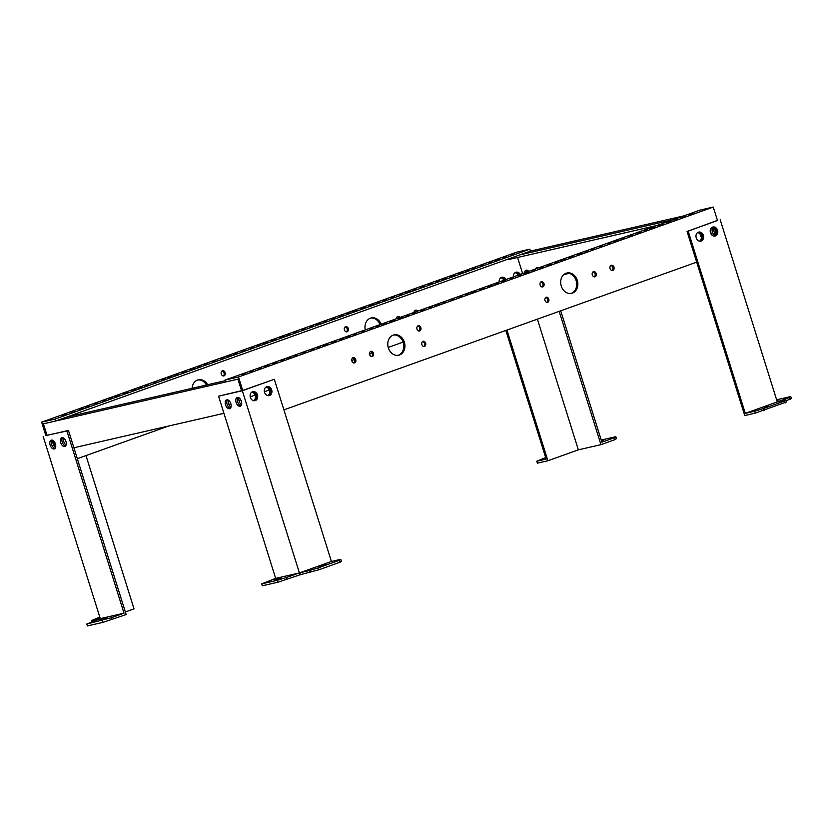 <?xml version="1.0" encoding="UTF-8"?>
<svg xmlns="http://www.w3.org/2000/svg" width="833" height="833" viewBox="0 0 833 833"><rect width="100%" height="100%" fill="white"/><g stroke="black" fill="none" stroke-linecap="round" stroke-linejoin="round"><path stroke-width="1.25" d="M699.626 241.164A4.634 3.769 77.1 0 0 701.042 235.864A4.634 3.769 77.1 0 0 697.648 232.584M698.189 232.272A4.634 3.769 -102.9 0 1 702.188 235.604A4.634 3.769 -102.9 0 1 700.241 241.206A4.634 3.769 77.1 0 0 702.188 235.604A4.634 3.769 77.1 0 0 698.189 232.272M713.839 236.083A4.634 3.769 77.1 0 0 715.266 230.772A4.634 3.769 77.1 0 0 711.871 227.492M712.402 227.19A4.634 3.769 -102.9 0 1 716.411 230.512A4.634 3.769 -102.9 0 1 714.454 236.114A4.634 3.769 77.1 0 0 716.411 230.512A4.634 3.769 77.1 0 0 712.402 227.19M253.742 400.735A4.634 3.769 77.1 0 0 255.169 395.436A4.634 3.769 77.1 0 0 251.774 392.145M252.305 391.843A4.634 3.769 -102.9 0 1 256.314 395.165A4.634 3.769 -102.9 0 1 254.357 400.777A4.634 3.769 77.1 0 0 256.314 395.165A4.634 3.769 77.1 0 0 252.305 391.843M267.966 395.644A4.634 3.769 77.1 0 0 269.382 390.344A4.634 3.769 77.1 0 0 265.998 387.053M266.529 386.751A4.634 3.769 -102.9 0 1 270.538 390.083A4.634 3.769 -102.9 0 1 268.58 395.685A4.634 3.769 77.1 0 0 270.538 390.083A4.634 3.769 77.1 0 0 266.529 386.751M542.752 286.916A2.697 2.187 -102.9 0 1 541.346 281.721A2.697 2.187 -102.9 0 1 542.752 286.916M547.604 302.379A2.697 2.187 -102.9 0 1 546.198 297.194A2.697 2.187 -102.9 0 1 547.604 302.379M612.724 270.475A2.697 2.187 -102.9 0 1 611.318 265.279A2.697 2.187 -102.9 0 1 612.724 270.475M594.949 276.837A2.697 2.187 -102.9 0 1 593.544 271.641A2.697 2.187 -102.9 0 1 594.949 276.837M571.011 293.455A10.433 8.476 77.1 0 0 571.23 293.383A10.433 8.476 77.1 0 0 576.342 281.408A10.433 8.476 77.1 0 0 566.357 273.162M572.375 293.122A10.433 8.476 -102.9 0 1 571.594 293.351A10.433 8.476 -102.9 0 1 561.119 285.552A10.433 8.476 -102.9 0 1 566.148 273.234A10.433 8.476 -102.9 0 1 566.929 273.005A10.433 8.476 -102.9 0 1 577.404 280.794A10.433 8.476 -102.9 0 1 572.375 293.122M354.504 362.886A2.697 2.187 -102.9 0 1 353.088 357.69A2.697 2.187 -102.9 0 1 354.504 362.886M372.278 356.524A2.697 2.187 -102.9 0 1 370.872 351.328A2.697 2.187 -102.9 0 1 372.278 356.524M398.112 355.327A10.433 8.476 77.1 0 0 398.32 355.264A10.433 8.476 77.1 0 0 403.432 343.29A10.433 8.476 77.1 0 0 393.457 335.033M399.476 354.993A10.433 8.476 -102.9 0 1 398.695 355.222A10.433 8.476 -102.9 0 1 388.22 347.434A10.433 8.476 -102.9 0 1 393.238 335.105A10.433 8.476 -102.9 0 1 394.019 334.876A10.433 8.476 -102.9 0 1 404.494 342.665A10.433 8.476 -102.9 0 1 399.476 354.993M424.466 346.445A2.697 2.187 -102.9 0 1 423.06 341.259A2.697 2.187 -102.9 0 1 424.466 346.445M419.624 330.982A2.697 2.187 -102.9 0 1 418.218 325.786A2.697 2.187 -102.9 0 1 419.624 330.982M420.04 310.594L424.143 309.439L420.04 310.594M441.615 302.879L445.717 301.723L441.615 302.879M449.82 299.942L453.923 298.787L449.82 299.942M405.286 315.884L409.388 314.728L405.286 315.884M428.245 307.658L432.348 306.502L428.245 307.658M435.055 305.222L439.158 304.066L435.055 305.222M411.835 313.531L415.938 312.375L411.835 313.531M458.025 297.006L462.128 295.85L458.025 297.006M464.835 294.57L468.937 293.414L464.835 294.57M471.384 292.227L475.487 291.071L471.384 292.227M479.589 289.29L483.692 288.135L479.589 289.29M487.805 286.354L491.897 285.198L487.805 286.354M494.615 283.918L498.717 282.751L494.615 283.918M501.164 281.564L505.267 280.409L501.164 281.564M509.369 278.628L513.472 277.472L509.369 278.628M517.574 275.692L521.677 274.536L517.574 275.692M524.384 273.255L528.486 272.099L524.384 273.255M530.944 270.912L535.046 269.757L530.944 270.912M539.149 267.976L543.251 266.82L539.149 267.976M547.354 265.04L551.456 263.884L547.354 265.04M554.164 262.603L558.266 261.447L554.164 262.603M560.713 260.26L564.816 259.094L560.713 260.26M568.918 257.324L573.021 256.158L568.918 257.324M577.123 254.388L581.226 253.222L577.123 254.388M583.933 251.951L588.036 250.785L583.933 251.951M590.493 249.598L594.595 248.442L590.493 249.598M598.698 246.662L602.8 245.506L598.698 246.662M606.903 243.725L611.005 242.57L606.903 243.725M613.713 241.289L617.815 240.133L613.713 241.289M620.262 238.946L624.365 237.79L620.262 238.946M636.672 233.073L640.775 231.918L636.672 233.073M643.482 230.637L647.585 229.481L643.482 230.637M628.467 236.01L632.57 234.854L628.467 236.01M650.042 228.294L654.144 227.128L650.042 228.294M658.247 225.358L662.35 224.192L658.247 225.358M666.452 222.421L670.555 221.255L666.452 222.421M673.262 219.974L677.364 218.819L673.262 219.974M688.943 214.373L693.046 213.206L688.943 214.373M680.738 217.309L684.841 216.143L680.738 217.309M398.476 318.321L402.578 317.165L398.476 318.321M390.271 321.257L394.373 320.101L390.271 321.257M382.066 324.193L386.168 323.037L382.066 324.193M375.506 326.536L379.609 325.38L375.506 326.536M368.946 328.889L373.049 327.723L368.946 328.889M360.741 331.826L364.844 330.659L360.741 331.826M352.536 334.762L356.639 333.596L352.536 334.762M345.987 337.105L350.089 335.949L345.987 337.105M339.427 339.447L343.529 338.292L339.427 339.447M331.222 342.384L335.324 341.228L331.222 342.384M323.017 345.32L327.119 344.164L323.017 345.32M316.457 347.673L320.559 346.507L316.457 347.673M309.897 350.016L313.999 348.86L309.897 350.016M301.692 352.953L305.794 351.797L301.692 352.953M293.487 355.889L297.589 354.733L293.487 355.889M286.937 358.232L291.04 357.076L286.937 358.232M280.377 360.585L284.48 359.429L280.377 360.585M272.172 363.521L276.275 362.365L272.172 363.521M263.967 366.458L268.07 365.302L263.967 366.458M257.407 368.8L261.51 367.645L257.407 368.8M249.202 371.737L253.305 370.581L249.202 371.737M240.997 374.673L245.1 373.517L240.997 374.673M55.655 421.009L530.434 251.097L529.83 249.171L55.051 419.082L55.655 421.009L43.399 423.82L47.023 435.367L43.399 423.82L237.946 379.161L241.57 390.708L237.946 379.161L225.691 381.972L225.087 380.046L238.498 376.974L242.715 390.438L218.569 396.185L275.671 578.383L298.932 573.042L300.015 574.853L300.671 574.614L300.067 572.698L331.409 561.473L340.77 559.328L341.374 561.255L340.041 562.223L319.029 569.741L300.671 574.614M238.498 376.974L713.267 207.063L699.866 210.135L225.087 380.046M696.669 262.156L283.897 409.867M713.267 207.063L717.494 220.537L687.048 231.428L688.193 231.168L745.296 413.366L776.637 402.141L785.998 399.996L786.591 401.923L755.26 413.137L754.656 411.21L745.296 413.366M541.96 287.01A2.697 2.187 77.1 0 0 540.794 281.95M546.802 302.473A2.697 2.187 77.1 0 0 545.646 297.423M611.932 270.569A2.697 2.187 77.1 0 0 610.766 265.508M594.148 276.931A2.697 2.187 77.1 0 0 592.992 271.87M353.702 362.98A2.697 2.187 77.1 0 0 352.536 357.919M371.476 356.618A2.697 2.187 77.1 0 0 370.321 351.557M423.674 346.538A2.697 2.187 77.1 0 0 422.508 341.488M418.822 331.076A2.697 2.187 77.1 0 0 417.666 326.015M713.079 235.864A4.634 2.697 70.3 0 1 710.861 232.532A4.634 2.697 70.3 0 1 711.018 228.346M711.455 227.836A4.634 2.697 70.3 0 1 711.944 227.555A4.634 2.697 70.3 0 1 712.048 227.524M712.621 227.701A4.634 2.697 -109.7 0 0 712.413 231.98A4.634 2.697 -109.7 0 0 714.631 235.312A4.634 2.697 70.3 0 1 712.413 231.98A4.634 2.697 70.3 0 1 712.621 227.701M701.271 236.957A4.634 2.697 70.3 0 1 700.314 234.958A4.634 2.697 70.3 0 1 700.095 234.073M535.421 268.986A4.634 2.697 70.3 0 1 536.546 267.82A4.634 2.697 70.3 0 1 538.139 268.018M537.389 267.757A4.634 2.697 -109.7 0 0 536.973 268.434A4.634 2.697 70.3 0 1 537.389 267.757M524.571 272.87A4.634 2.697 70.3 0 1 525.987 270.246A4.634 2.697 70.3 0 1 528.747 271.381M526.841 270.173A4.634 2.697 -109.7 0 0 526.123 272.318A4.634 2.697 70.3 0 1 526.841 270.173M519.771 254.908L673.126 219.704M657.05 225.462L508.12 259.646L507.953 259.136M530.434 251.097L683.789 215.893M563.868 274.567L569.21 273.339M522.614 273.568L517.574 257.48M504.975 279.888A4.634 3.769 77.1 0 0 501.341 277.462A4.634 3.769 -102.9 0 1 504.975 279.888M499.154 281.971A4.634 3.769 -102.9 0 1 501.903 277.274A4.634 3.769 -102.9 0 1 506.058 279.503M519.198 274.796A4.634 3.769 77.1 0 0 515.565 272.381A4.634 3.769 -102.9 0 1 519.198 274.796M513.378 276.879A4.634 3.769 -102.9 0 1 516.127 272.193A4.634 3.769 -102.9 0 1 520.281 274.411M55.728 445.509A4.634 3.769 -102.9 0 1 53.51 442.635A4.634 3.769 -102.9 0 1 53.26 440.626M347.059 331.836A2.697 2.187 -102.9 0 1 345.653 326.64A2.697 2.187 -102.9 0 1 347.059 331.836M414.011 312.437A2.697 2.187 -102.9 0 1 417.77 311.094M396.237 318.8A2.697 2.187 -102.9 0 1 399.996 317.456M365.281 329.878A10.433 8.476 -102.9 0 1 370.446 318.154A10.433 8.476 -102.9 0 1 371.226 317.925A10.433 8.476 -102.9 0 1 381.181 324.183M192.1 388.313A10.433 8.476 -102.9 0 1 197.546 380.035A10.433 8.476 -102.9 0 1 198.327 379.806A10.433 8.476 -102.9 0 1 207.646 384.752M223.931 375.902A2.697 2.187 -102.9 0 1 222.515 370.706A2.697 2.187 -102.9 0 1 223.931 375.902M495.177 260.864L499.279 259.698L495.177 260.864M488.367 263.301L492.47 262.135L488.367 263.301M480.162 266.237L484.265 265.071L480.162 266.237M471.957 269.174L476.06 268.007L471.957 269.174M465.408 271.516L469.51 270.361L465.408 271.516M458.598 273.953L462.7 272.797L458.598 273.953M450.393 276.889L454.495 275.733L450.393 276.889M442.188 279.826L446.29 278.67L442.188 279.826M435.628 282.168L439.73 281.013L435.628 282.168M428.818 284.605L432.921 283.449L428.818 284.605M420.613 287.541L424.715 286.385L420.613 287.541M412.408 290.478L416.51 289.322L412.408 290.478M405.858 292.831L409.961 291.665L405.858 292.831M399.049 295.267L403.151 294.111L399.049 295.267M390.844 298.204L394.946 297.048L390.844 298.204M382.639 301.14L386.741 299.984L382.639 301.14M376.079 303.483L380.181 302.327L376.079 303.483M369.269 305.919L373.371 304.763L369.269 305.919M361.064 308.856L365.166 307.7L361.064 308.856M352.859 311.792L356.961 310.636L352.859 311.792M346.309 314.135L350.412 312.979L346.309 314.135M339.5 316.571L343.602 315.415L339.5 316.571M331.295 319.508L335.397 318.352L331.295 319.508M323.089 322.444L327.182 321.288L323.089 322.444M316.53 324.797L320.632 323.641L316.53 324.797M309.72 327.234L313.822 326.078L309.72 327.234M301.515 330.17L305.617 329.014L301.515 330.17M293.31 333.106L297.412 331.951L293.31 333.106M286.76 335.449L290.852 334.293L286.76 335.449M279.94 337.886L284.043 336.73L279.94 337.886M271.735 340.822L275.838 339.666L271.735 340.822M263.53 343.758L267.632 342.602L263.53 343.758M256.981 346.101L261.083 344.945L256.981 346.101M250.171 348.538L254.273 347.382L250.171 348.538M241.966 351.474L246.068 350.318L241.966 351.474M233.761 354.41L237.863 353.254L233.761 354.41M227.201 356.763L231.303 355.608L227.201 356.763M220.391 359.2L224.493 358.044L220.391 359.2M212.186 362.136L216.288 360.981L212.186 362.136M203.981 365.073L208.083 363.917L203.981 365.073M197.431 367.415L201.534 366.26L197.431 367.415M190.872 369.769L194.974 368.603L190.872 369.769M182.666 372.705L186.769 371.539L182.666 372.705M174.461 375.641L178.564 374.475L174.461 375.641M167.902 377.984L172.004 376.828L167.902 377.984M161.342 380.327L165.444 379.171L161.342 380.327M153.137 383.263L157.239 382.108L153.137 383.263M144.932 386.2L149.034 385.044L144.932 386.2M138.382 388.553L142.485 387.387L138.382 388.553M131.822 390.896L135.925 389.74L131.822 390.896M123.617 393.832L127.72 392.676L123.617 393.832M115.412 396.768L119.515 395.613L115.412 396.768M108.852 399.111L112.955 397.955L108.852 399.111M502.653 258.188L506.756 257.033L502.653 258.188M510.858 255.252L514.961 254.096L510.858 255.252M102.292 401.464L106.395 400.309L102.292 401.464M94.087 404.401L98.19 403.245L94.087 404.401M85.882 407.337L89.985 406.181L85.882 407.337M79.333 409.68L83.435 408.524L79.333 409.68M71.128 412.616L75.23 411.46L71.128 412.616M62.923 415.552L67.025 414.397L62.923 415.552M529.83 249.171L516.429 252.253L41.65 422.154L45.867 435.628L68.462 430.442L126.168 614.567L103.011 622.355L87.413 625.937L86.809 624.011L111.403 617.711L112.007 619.637M55.051 419.082L41.65 422.154M345.101 326.869A2.697 2.187 -102.9 0 1 346.257 331.93M415.073 310.438A2.697 2.187 -102.9 0 1 416.708 311.469M397.299 316.8A2.697 2.187 -102.9 0 1 398.934 317.831M370.664 318.081A10.433 8.476 -102.9 0 1 380.087 324.578M197.754 379.963A10.433 8.476 -102.9 0 1 206.49 385.013M221.963 370.935A2.697 2.187 -102.9 0 1 223.129 375.995M77.323 458.691L168.599 426.027M228.888 404.453L230.845 403.755M239.04 400.819L240.935 400.142M250.192 396.82L255.044 395.092M264.415 391.739L269.267 390M351.516 360.564L354.483 359.502M369.29 354.202L372.257 353.14M388.22 347.434L403.089 342.103M237.634 401.881A4.634 2.697 70.3 0 1 238.009 397.393A4.634 2.697 -109.7 0 0 237.634 401.881A4.634 2.697 -109.7 0 0 240.987 405.713A4.634 2.697 70.3 0 1 237.634 401.881M239.04 397.82A4.634 2.697 -109.7 0 0 239.186 401.329A4.634 2.697 -109.7 0 0 241.518 404.744M227.086 404.307A4.634 2.697 70.3 0 1 227.461 399.819A4.634 2.697 -109.7 0 0 227.086 404.307A4.634 2.697 -109.7 0 0 230.439 408.139A4.634 2.697 70.3 0 1 227.086 404.307M228.481 400.246A4.634 2.697 -109.7 0 0 228.627 403.755A4.634 2.697 -109.7 0 0 230.96 407.16M62.236 442.146A4.634 2.697 70.3 0 1 62.61 437.658A4.634 2.697 -109.7 0 0 62.236 442.146A4.634 2.697 -109.7 0 0 65.588 445.978A4.634 2.697 70.3 0 1 62.236 442.146M63.641 438.085A4.634 2.697 -109.7 0 0 63.787 441.594A4.634 2.697 -109.7 0 0 66.109 445.009M51.688 444.572A4.634 2.697 70.3 0 1 52.062 440.084A4.634 2.697 -109.7 0 0 51.688 444.572A4.634 2.697 -109.7 0 0 55.04 448.404A4.634 2.697 70.3 0 1 51.688 444.572M53.083 440.511A4.634 2.697 -109.7 0 0 53.229 444.02A4.634 2.697 -109.7 0 0 55.561 447.425M225.295 380.691L66.317 417.187M223.942 413.324L73.898 447.769M713.704 228.367A4.634 2.697 -109.7 0 0 713.964 231.418A4.634 2.697 -109.7 0 0 715.318 233.948M696.232 237.884A4.634 3.769 -102.9 0 1 698.752 232.084A4.634 3.769 -102.9 0 1 703.344 235.333A4.634 3.769 -102.9 0 1 700.824 241.133A4.634 3.769 -102.9 0 1 696.232 237.884M710.455 232.792A4.634 3.769 -102.9 0 1 712.965 227.003A4.634 3.769 -102.9 0 1 717.557 230.252A4.634 3.769 -102.9 0 1 715.047 236.041A4.634 3.769 -102.9 0 1 710.455 232.792M688.193 231.168L717.432 220.349M720.191 219.714L777.314 401.985M687.048 231.428L744.744 415.552L755.26 413.137M776.616 399.788L790.746 396.539L791.35 398.466L786.237 400.788M785.269 402.891L784.665 400.965L763.642 408.482L764.246 410.409M768.016 405.91L764.028 407.233L768.141 406.296M784.665 400.965L785.998 399.996M754.656 411.21L763.642 408.482M790.017 399.434L789.413 397.508L777.272 401.85M776.825 400.444L778.053 400.184L776.897 400.663M789.413 397.508L790.746 396.539M527.862 270.6A4.634 2.697 -109.7 0 0 527.674 271.766M500.81 277.764A4.634 3.769 -102.9 0 1 503.892 280.273M515.023 272.683A4.634 3.769 -102.9 0 1 518.105 275.182M505.839 330.451L546.146 459.077L536.785 461.222L537.389 463.148L547.906 460.743L578.352 449.841L600.947 444.655L615.108 439.585L614.504 437.658L601.884 442.177L560.724 310.803M559.172 311.365L600.947 444.655M506.943 330.055L547.906 460.743M537.389 319.154L578.352 449.841M601.218 440.053L615.837 436.69L616.441 438.616L615.108 439.585M601.436 440.74L603.134 440.334L601.52 440.99M614.504 437.658L615.837 436.69M536.785 461.222L545.667 457.556M65.963 441.49A4.634 2.697 -109.7 0 0 61.767 437.731A4.634 2.697 -109.7 0 0 60.694 442.708A4.634 2.697 -109.7 0 0 64.891 446.467A4.634 2.697 -109.7 0 0 65.963 441.49M55.415 443.916A4.634 2.697 -109.7 0 0 51.209 440.157A4.634 2.697 -109.7 0 0 50.136 445.124A4.634 2.697 -109.7 0 0 54.343 448.893A4.634 2.697 -109.7 0 0 55.415 443.916M107.051 617.774L99.512 620.377L107.051 617.774M86.809 624.011L100.762 618.534L124.013 613.192L111.403 617.711M45.825 435.503L66.921 430.994L124.013 613.192M43.17 436.45L100.293 618.7M85.986 455.589L134.019 608.85L125.346 611.953M66.921 430.994L68.462 430.442M100.252 618.565L91.568 620.554L99.793 617.118M91.568 620.554L91.922 621.699M103.011 622.355L102.407 620.429M241.362 401.225A4.634 2.697 -109.7 0 0 237.166 397.466A4.634 2.697 -109.7 0 0 236.093 402.443A4.634 2.697 -109.7 0 0 240.289 406.202A4.634 2.697 -109.7 0 0 241.362 401.225M230.814 403.651A4.634 2.697 -109.7 0 0 226.607 399.892A4.634 2.697 -109.7 0 0 225.535 404.859A4.634 2.697 -109.7 0 0 229.741 408.628A4.634 2.697 -109.7 0 0 230.814 403.651M250.358 397.445A4.634 3.769 -102.9 0 1 252.868 391.656A4.634 3.769 -102.9 0 1 257.459 394.904A4.634 3.769 -102.9 0 1 254.95 400.694A4.634 3.769 -102.9 0 1 250.358 397.445M264.571 392.364A4.634 3.769 -102.9 0 1 267.091 386.564A4.634 3.769 -102.9 0 1 271.683 389.813A4.634 3.769 -102.9 0 1 269.163 395.613A4.634 3.769 -102.9 0 1 264.571 392.364M319.695 566.18L325.87 564.576L319.695 566.18M218.569 396.185L242.32 390.729L274.317 379.286L331.409 561.473M242.32 390.729L300.015 574.853M299.526 574.968L277.93 582.205L277.327 580.278L261.729 583.86L275.671 578.383M274.317 379.286L242.715 390.438M277.93 582.205L262.333 585.786L261.729 583.86M298.932 573.042L286.313 577.55L286.916 579.476M281.512 577.956L274.421 580.216L281.512 577.956M277.327 580.278L286.313 577.55M310.032 572.469L309.428 570.543L300.067 572.698M340.041 562.223L339.437 560.297L318.425 567.814L319.029 569.741M339.437 560.297L340.77 559.328M309.428 570.543L318.425 567.814"/></g></svg>
